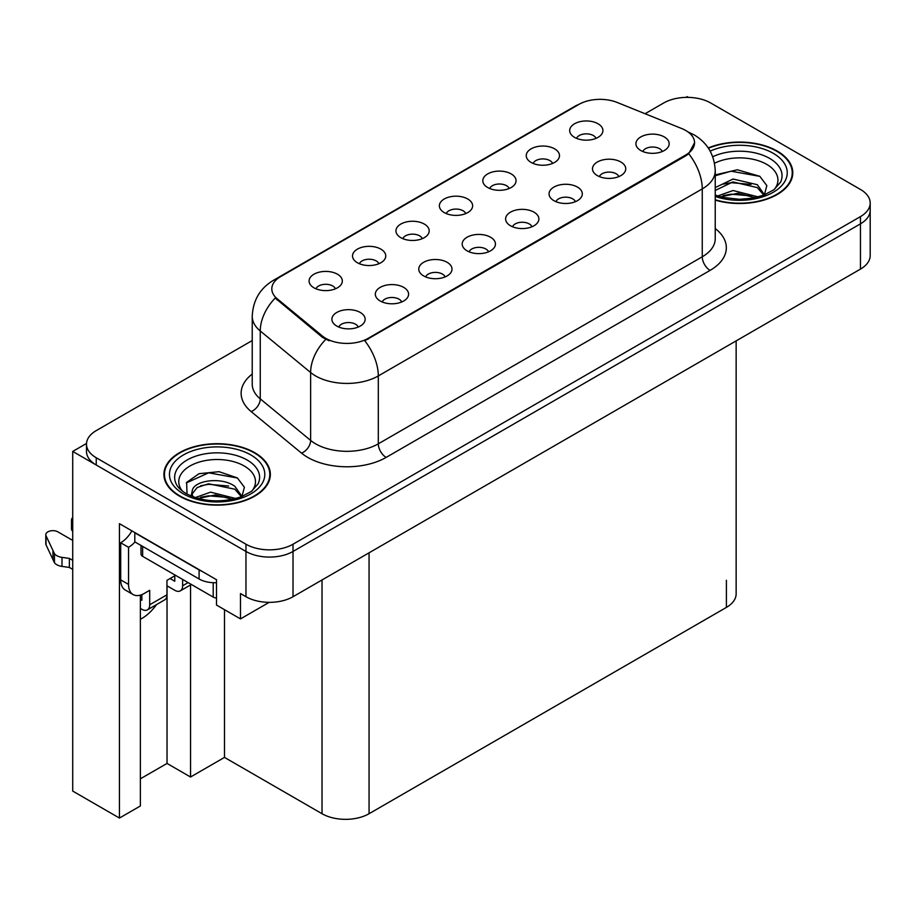 <?xml version="1.0" encoding="UTF-8"?>
<svg xmlns="http://www.w3.org/2000/svg" width="916" height="916" viewBox="0 0 916 916"><rect width="100%" height="100%" fill="white"/><g stroke="black" fill="none" stroke-linecap="round" stroke-linejoin="round"><path stroke-width="1.37" d="M662.279 151.518A9.973 5.759 0 0 0 659.6 148.713A9.973 5.759 0 0 0 649.776 147.247A9.973 5.759 0 0 0 642.814 151.518M664.306 136.942A16.625 9.607 0 0 0 642.998 135.866A16.625 9.607 0 0 0 637.49 147.808A16.625 9.607 0 0 0 640.788 150.522A16.625 9.607 0 0 0 667.604 147.808A16.625 9.607 0 0 0 664.306 136.942M509.17 188.501A9.973 5.759 0 0 0 506.491 185.685A9.973 5.759 0 0 0 496.655 184.231A9.973 5.759 0 0 0 489.705 188.501M511.197 173.925A16.625 9.607 0 0 0 489.888 172.849A16.625 9.607 0 0 0 484.369 184.78A16.625 9.607 0 0 0 487.678 187.505A16.625 9.607 0 0 0 514.494 184.78A16.625 9.607 0 0 0 511.197 173.925M552.6 163.426A9.973 5.759 0 0 0 549.921 160.609A9.973 5.759 0 0 0 540.096 159.155A9.973 5.759 0 0 0 533.135 163.426M554.627 148.85A16.625 9.607 0 0 0 533.318 147.774A16.625 9.607 0 0 0 527.811 159.705A16.625 9.607 0 0 0 531.108 162.43A16.625 9.607 0 0 0 557.924 159.705A16.625 9.607 0 0 0 554.627 148.85M378.869 263.728A9.973 5.759 0 0 0 376.19 260.911A9.973 5.759 0 0 0 366.366 259.457A9.973 5.759 0 0 0 359.404 263.728M380.896 249.152A16.625 9.607 0 0 0 359.587 248.076A16.625 9.607 0 0 0 354.08 260.007A16.625 9.607 0 0 0 357.377 262.732A16.625 9.607 0 0 0 384.193 260.007A16.625 9.607 0 0 0 380.896 249.152M488.549 251.82A9.973 5.759 0 0 0 485.869 249.015A9.973 5.759 0 0 0 476.045 247.549A9.973 5.759 0 0 0 469.084 251.82M490.575 237.244A16.625 9.607 0 0 0 469.267 236.168A16.625 9.607 0 0 0 463.759 248.11A16.625 9.607 0 0 0 467.057 250.824A16.625 9.607 0 0 0 493.873 248.11A16.625 9.607 0 0 0 490.575 237.244M401.689 301.971A9.973 5.759 0 0 0 399.01 299.166A9.973 5.759 0 0 0 389.174 297.7A9.973 5.759 0 0 0 382.212 301.971M403.716 287.395A16.625 9.607 0 0 0 382.396 286.319A16.625 9.607 0 0 0 376.888 298.261A16.625 9.607 0 0 0 380.186 300.975A16.625 9.607 0 0 0 407.013 298.261A16.625 9.607 0 0 0 403.716 287.395M596.03 138.35A9.973 5.759 0 0 0 593.35 135.534A9.973 5.759 0 0 0 583.526 134.079A9.973 5.759 0 0 0 576.565 138.35M598.056 123.774A16.625 9.607 0 0 0 576.748 122.698A16.625 9.607 0 0 0 571.24 134.629A16.625 9.607 0 0 0 574.538 137.354A16.625 9.607 0 0 0 601.354 134.629A16.625 9.607 0 0 0 598.056 123.774M531.978 226.744A9.973 5.759 0 0 0 529.299 223.939A9.973 5.759 0 0 0 519.475 222.474A9.973 5.759 0 0 0 512.513 226.744M534.005 212.169A16.625 9.607 0 0 0 512.697 211.092A16.625 9.607 0 0 0 507.189 223.035A16.625 9.607 0 0 0 510.487 225.748A16.625 9.607 0 0 0 537.314 223.035A16.625 9.607 0 0 0 534.005 212.169M618.85 176.593A9.973 5.759 0 0 0 616.17 173.788A9.973 5.759 0 0 0 606.335 172.322A9.973 5.759 0 0 0 599.385 176.593M620.876 162.018A16.625 9.607 0 0 0 599.568 160.941A16.625 9.607 0 0 0 594.049 172.884A16.625 9.607 0 0 0 597.358 175.597A16.625 9.607 0 0 0 624.174 172.884A16.625 9.607 0 0 0 620.876 162.018M575.42 201.669A9.973 5.759 0 0 0 572.74 198.864A9.973 5.759 0 0 0 562.905 197.398A9.973 5.759 0 0 0 555.943 201.669M577.446 187.093A16.625 9.607 0 0 0 556.126 186.017A16.625 9.607 0 0 0 550.619 197.959A16.625 9.607 0 0 0 553.917 200.673A16.625 9.607 0 0 0 580.744 197.959A16.625 9.607 0 0 0 577.446 187.093M422.299 238.652A9.973 5.759 0 0 0 419.631 235.836A9.973 5.759 0 0 0 409.796 234.381A9.973 5.759 0 0 0 402.834 238.652M424.326 224.076A16.625 9.607 0 0 0 403.017 223A16.625 9.607 0 0 0 397.51 234.931A16.625 9.607 0 0 0 400.807 237.656A16.625 9.607 0 0 0 427.635 234.931A16.625 9.607 0 0 0 424.326 224.076M465.74 213.577A9.973 5.759 0 0 0 463.061 210.76A9.973 5.759 0 0 0 453.225 209.306A9.973 5.759 0 0 0 446.264 213.577M467.767 199.001A16.625 9.607 0 0 0 446.447 197.925A16.625 9.607 0 0 0 440.94 209.856A16.625 9.607 0 0 0 444.237 212.581A16.625 9.607 0 0 0 471.064 209.856A16.625 9.607 0 0 0 467.767 199.001M358.248 327.046A9.973 5.759 0 0 0 355.58 324.241A9.973 5.759 0 0 0 345.744 322.775A9.973 5.759 0 0 0 338.783 327.046M360.274 312.47A16.625 9.607 0 0 0 338.966 311.394A16.625 9.607 0 0 0 333.458 323.337A16.625 9.607 0 0 0 336.756 326.05A16.625 9.607 0 0 0 363.583 323.337A16.625 9.607 0 0 0 360.274 312.47M445.119 276.895A9.973 5.759 0 0 0 442.439 274.09A9.973 5.759 0 0 0 432.604 272.625A9.973 5.759 0 0 0 425.654 276.895M447.145 262.32A16.625 9.607 0 0 0 425.837 261.243A16.625 9.607 0 0 0 420.33 273.186A16.625 9.607 0 0 0 423.627 275.899A16.625 9.607 0 0 0 450.443 273.186A16.625 9.607 0 0 0 447.145 262.32M335.439 288.803A9.973 5.759 0 0 0 332.76 285.987A9.973 5.759 0 0 0 322.924 284.533A9.973 5.759 0 0 0 315.974 288.803M337.466 274.228A16.625 9.607 0 0 0 316.157 273.151A16.625 9.607 0 0 0 310.65 285.082A16.625 9.607 0 0 0 313.948 287.807A16.625 9.607 0 0 0 340.763 285.082A16.625 9.607 0 0 0 337.466 274.228M685.786 130.519A29.93 17.278 0 0 0 681.79 128.572L617.235 102.478A29.93 17.278 0 0 0 578.901 104.413L280.582 276.643A29.93 17.278 0 0 0 271.812 288.872A29.93 17.278 0 0 0 277.227 298.788L322.432 336.058A29.93 17.278 0 0 0 368.118 338.359L685.786 154.953A29.93 17.278 0 0 0 694.557 142.736A29.93 17.278 0 0 0 685.786 130.519M86.516 443.459L72.719 451.428L245.969 551.455A33.262 19.202 0 0 0 293.017 551.455L860.456 223.847A33.262 19.202 0 0 0 870.2 210.268A33.262 19.202 0 0 1 860.456 223.847L293.017 551.455A33.262 19.202 0 0 1 245.969 551.455L96.237 465.007A33.262 19.202 0 0 1 86.493 451.428L86.493 444.191A33.262 19.202 0 0 0 96.237 457.76L245.969 544.219A33.262 19.202 0 0 0 293.017 544.219L860.456 216.611A33.262 19.202 0 0 0 870.2 203.031A33.262 19.202 0 0 0 860.456 189.452L710.713 102.993A33.262 19.202 0 0 0 663.676 102.993L645.082 113.733M688.454 97.382L687.195 96.661L685.947 97.382M140.377 595.137L140.377 805.977L119.435 818.057L119.435 523.666L216.497 579.702L216.497 605.052L240.484 618.907L240.484 593.557L245.969 596.717A33.262 19.202 0 0 0 293.017 596.717L860.456 269.109A33.262 19.202 0 0 0 870.2 255.53L870.2 203.031M269.167 602.35L240.484 618.907M119.435 818.057L72.719 791.081L72.719 451.428M736.143 340.889L736.143 593.831A33.262 19.202 180 0 1 726.399 607.411L369.056 813.717A33.262 19.202 180 0 1 322.02 813.717L224.489 757.406L224.489 609.667M224.489 757.406L190.551 777.008L190.551 584.946M140.377 778.818L167.033 763.429L190.551 777.008M140.377 619.25A35.484 20.484 120 0 0 156.522 604.594M167.033 763.429L167.033 585.816M715.236 200.123A53.22 30.72 0 0 0 792.787 172.792A53.22 30.72 0 0 0 777.203 151.06A53.22 30.72 0 0 0 708.24 147.957M254.751 452.699A53.22 30.72 0 0 0 196.757 446.035A53.22 30.72 0 0 0 163.907 474.419A53.22 30.72 0 0 0 179.49 496.151A53.22 30.72 0 0 0 237.484 502.804A53.22 30.72 0 0 0 270.346 474.419A53.22 30.72 0 0 0 254.751 452.699M164.456 477.236A53.22 30.72 0 0 0 164.273 478.038M694.557 142.736L688.695 153.739L685.786 155.846L364.751 340.763A38.804 22.408 60 0 1 378.308 375.926A44.346 25.602 180 0 1 315.596 375.926A44.346 25.602 180 0 1 310.627 372.514L260.259 330.985A44.346 25.602 180 0 1 252.232 316.295L252.232 384.193A44.346 25.602 0 0 0 260.259 398.872L310.627 440.401A44.346 25.602 0 0 0 315.596 443.825A44.346 25.602 0 0 0 378.308 443.825L702.251 256.801A44.346 25.602 0 0 0 715.236 238.698L715.236 170.8A44.346 25.602 180 0 1 702.251 188.902A38.804 22.408 -120 0 0 688.695 153.739M329.153 340.763L322.432 337.363L275.212 298.055A38.804 25.957 129.5 0 0 260.259 330.985L260.259 398.872A11.084 7.42 -50.5 0 1 251.167 411.605A55.441 32.003 180 0 1 252.232 374.037M252.232 340.546L96.237 430.612A33.262 19.202 0 0 0 86.493 444.191M269.968 478.038A53.22 30.72 0 0 0 269.785 477.236M792.42 176.41A53.22 30.72 0 0 0 792.237 175.609M188.112 582.599L182.627 585.771A11.084 6.401 60 0 1 180.338 590.843A11.084 6.401 60 0 1 174.784 590.293L166.952 585.771M182.627 585.771L182.627 579.427M170.09 578.534L174.784 581.248L174.784 575.809M175.574 575.362L166.952 580.343L166.952 594.827L149.697 604.778L149.697 590.293L144.213 593.465A22.179 12.801 -60 0 1 133.129 594.564A22.179 12.801 -60 0 1 128.538 584.408L128.538 547.299L120.694 542.776A22.179 12.801 120 0 0 131.904 530.856M202.035 571.355A22.179 12.801 180 0 1 199.093 569.924L134.801 532.814A22.179 12.801 0 0 0 135.053 532.688M134.801 532.814L134.801 541.871L199.093 578.981A22.179 12.801 0 0 0 216.497 582.69M133.129 594.564L125.286 590.041A22.179 12.801 -60 0 1 120.694 579.885L120.694 542.776M134.984 541.974A22.179 12.801 -60 0 1 128.538 547.299M140.377 599.396L141.865 600.255L141.865 594.621M72.719 569.386L69.376 567.462L69.376 558.405L72.719 560.329M149.697 604.778A11.084 6.401 60 0 1 147.407 609.861A11.084 6.401 60 0 1 141.865 609.312L140.377 608.442M72.719 540.417L57.88 531.852A7.076 4.088 180 0 0 50.174 530.971A7.076 4.088 180 0 0 45.8 534.749A7.076 4.088 180 0 0 46.04 535.803L54.445 553.653A11.084 6.401 0 0 0 61.99 557.363L69.376 558.405M69.376 567.462L61.99 566.409L61.99 557.363M54.445 553.653L54.445 562.71L46.04 544.86A7.076 4.088 0 0 1 45.8 543.795L45.8 534.749M54.445 562.71A11.084 6.401 0 0 0 61.99 566.409M147.407 609.861L164.651 599.9A11.084 6.401 -120 0 0 166.952 594.827M52.956 550.699L52.956 559.756M72.719 522.212A7.076 4.088 180 0 1 71.494 519.91A7.076 4.088 180 0 1 72.719 517.62M71.494 519.91L71.494 528.967A7.076 4.088 0 0 0 72.719 531.257M714.537 163.243A38.369 22.156 180 0 1 766.703 164.365A38.369 22.156 180 0 1 774.272 189.486M764.127 195.749L766.841 185.627L759.811 176.296L737.346 169.781L715.236 174.899M708.446 148.266A52.659 30.4 180 0 1 776.802 151.289A52.659 30.4 180 0 1 792.237 172.792A52.659 30.4 180 0 1 715.236 199.757M717.686 195.967L733.086 190.528L758.299 196.906M720.583 196.837L737.861 193.287L755.024 197.696M715.236 194.375A25.064 14.473 0 0 0 715.671 195.257M715.236 187.585L733.086 179.032L757.292 184.689L764.517 194.856M715.236 190.448L732.903 181.929L757.292 187.574L763.818 195.119M715.236 175.757L731.105 171.189L759.937 176.387M723.113 184.139L731.105 182.685L751.097 184.402M723.136 195.623L731.105 194.181L751.12 195.91M182.421 491.113A38.369 22.156 180 0 1 195.051 463.542A38.369 22.156 180 0 1 244.251 466.004A38.369 22.156 180 0 1 251.82 491.113M241.687 497.377L244.4 487.266L237.37 477.923L219.05 471.683L199.035 473.698L186.624 482.411L187.024 493.552M254.362 452.928A52.659 30.4 180 0 1 269.785 474.419A52.659 30.4 180 0 1 237.278 502.518A52.659 30.4 180 0 1 179.88 495.922A52.659 30.4 180 0 1 164.456 474.419A52.659 30.4 180 0 1 196.974 446.332A52.659 30.4 180 0 1 254.362 452.928M195.245 497.594L210.634 492.155L235.847 498.533M198.131 498.464L215.409 494.915L232.572 499.323M191.146 496.06L192.326 490.404A25.064 14.473 0 0 0 192.062 492.522A25.064 14.473 0 0 0 193.219 496.884M192.326 490.404C194.135 480.431 221.546 476.457 234.851 486.327L242.076 496.483M192.177 493.919L197.203 487.518L208.47 483.774L234.851 489.201L241.377 496.758M141.018 545.455L141.018 554.088A5.542 3.206 0 0 0 142.644 556.344L213.199 597.083A5.542 3.206 0 0 0 216.497 597.999M186.349 482.915L208.665 472.816L237.496 478.015M200.661 485.766L208.665 484.312L228.656 486.03M200.696 497.262L208.665 495.808L228.668 497.537M860.456 269.109L860.456 216.611M293.017 596.717L293.017 544.219M245.969 596.717L245.969 544.219M369.056 813.717L369.056 552.817M726.399 607.411L726.399 580.252M322.02 813.717L322.02 579.977M277.227 298.788L277.227 300.093M322.432 336.058L322.432 337.363M368.118 338.359L368.118 339.252M685.786 154.953L685.786 155.846M386.151 457.405A11.084 6.401 60 0 1 378.308 443.825L378.308 375.926L702.251 188.902L702.251 256.801A11.084 6.401 60 0 0 710.095 270.38L386.151 457.405A55.441 32.003 180 0 1 307.753 457.405A55.441 32.003 180 0 1 301.536 453.134L251.167 411.605M715.236 170.8C714.491 154.85 707.484 142.896 694.213 134.927L688.614 132.202A38.804 18.171 112 0 0 688.088 132.007M277.285 278.911A38.804 22.408 -120 0 0 273.266 280.422C259.995 288.391 252.988 300.345 252.232 316.295M273.266 280.422L575.637 105.844A38.804 22.408 60 0 1 578.58 104.607M325.741 339.424A38.804 25.957 129.5 0 0 310.627 372.514L310.627 440.401A11.084 7.42 -50.5 0 1 301.536 453.134M715.236 228.542A55.441 32.003 180 0 1 710.095 270.38M96.237 457.76L96.237 465.007M199.093 569.924L199.093 578.981M128.538 584.408L120.694 579.885M46.04 535.803L46.04 544.86M712.728 156.728A42.48 24.526 180 0 1 769.612 158.388A42.48 24.526 180 0 1 780.547 182.204L773.928 189.738L763.818 195.119L752.654 198.165L739.601 199.299L722.93 197.432L715.236 195.097M710.175 151.117A47.678 27.526 180 0 1 773.276 153.327A47.678 27.526 180 0 1 777.215 189.681A47.678 27.526 180 0 1 715.236 196.459M176.147 483.843A42.48 24.526 180 0 1 195.784 456.157A42.48 24.526 180 0 1 247.16 460.027A42.48 24.526 180 0 1 258.094 483.843L251.488 491.365L241.366 496.758C221.386 503.113 202.986 502.071 186.188 493.61C180.876 490.358 177.532 487.094 176.147 483.843M250.835 454.954A47.678 27.526 180 0 1 250.835 493.884A47.678 27.526 180 0 1 183.418 493.884A47.678 27.526 180 0 1 183.418 454.954A47.678 27.526 180 0 1 250.835 454.954M213.199 597.083L213.199 582.702M142.644 556.344L142.644 546.394M575.637 105.844L582.748 102.535M688.614 132.202L688.03 131.961M180.338 590.843L191.364 584.477M792.237 172.792L792.237 177.212M269.785 474.419L269.785 478.85M164.456 474.419L164.456 478.85"/></g></svg>
